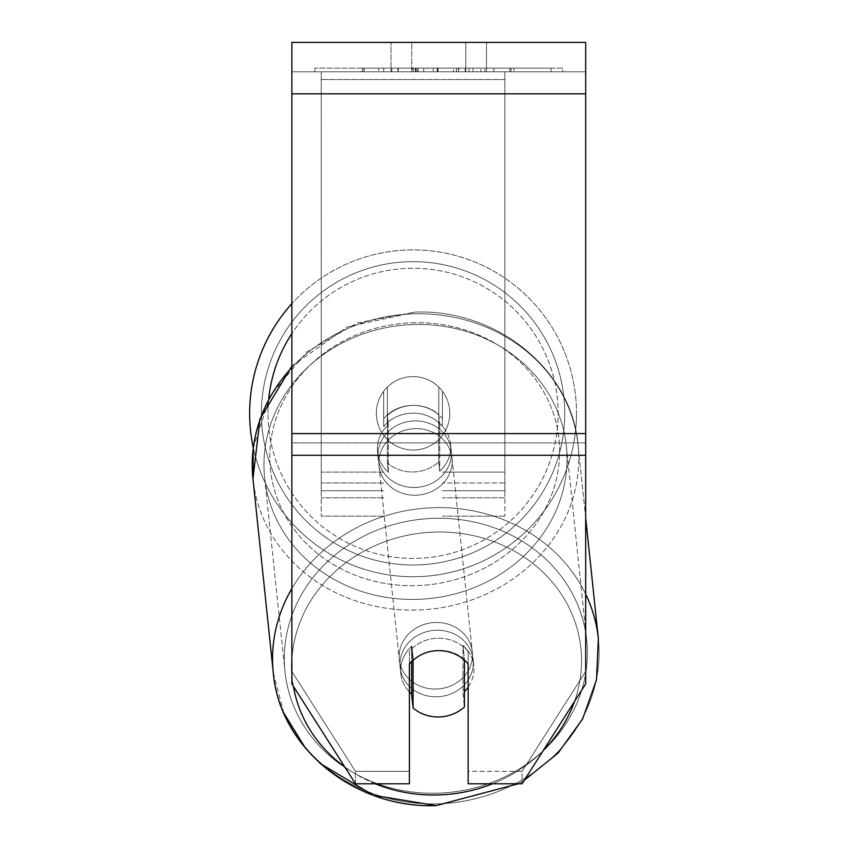 <?xml version="1.0" encoding="UTF-8"?>
<svg xmlns="http://www.w3.org/2000/svg" width="848" height="848" viewBox="0 0 848 848"><rect width="100%" height="100%" fill="white"/><g stroke="black" fill="none" stroke-linecap="round" stroke-linejoin="round"><path stroke-width="0.64" stroke-dasharray="4.24 3.18" d="M383.688 418.711L383.688 426.48A36.729 33.284 0 0 1 413.071 413.156A36.729 33.284 0 0 1 442.444 426.48L442.444 391.288A36.729 36.729 0 0 0 383.688 391.288L383.688 426.48A36.729 33.284 180 0 1 413.071 413.156A36.729 33.284 180 0 1 442.444 426.48L442.444 391.288A36.729 36.729 0 0 0 383.688 391.288L383.688 418.711A36.729 33.284 0 0 1 413.071 405.397A36.729 33.284 0 0 1 442.444 418.711L442.444 391.288A36.729 36.729 0 0 0 383.688 391.288L383.688 418.711A36.729 33.284 180 0 1 413.071 405.397A36.729 33.252 -6 0 1 438.745 414.439L439.72 423.735A36.729 33.252 -6 0 1 450.564 444.161A36.729 33.252 -6 0 1 439.72 471.276L438.745 461.98A36.729 33.252 -6 0 1 413.071 471.976A36.729 33.252 -6 0 1 387.388 462.934L388.363 472.241A36.729 33.252 -6 0 1 377.519 451.814A36.729 33.252 -6 0 1 388.363 424.7L387.388 415.393A36.729 33.252 -6 0 1 413.071 405.397A36.729 33.284 180 0 1 442.444 418.711L442.444 391.288A36.729 36.729 0 0 0 383.688 391.288L383.688 418.711M321.254 490.716L321.254 71.783L321.254 516.156L321.254 71.783L321.254 490.716L383.688 490.716L321.254 490.716M504.878 482.957L504.878 71.783L504.878 516.156L504.878 71.783L321.254 71.783L504.878 71.783L321.254 71.783L504.878 71.783L504.878 490.716L442.444 490.716L504.878 490.716L504.878 79.542L321.254 79.542L504.878 79.542L504.878 71.783L321.254 71.783L504.878 71.783L504.878 472.092L442.444 472.092L504.878 472.092L442.444 472.092L504.878 472.092L504.878 497.797L442.444 497.797L504.878 497.797L504.878 482.957L442.444 482.957L504.878 482.957M436.635 696.802A36.729 33.252 -6 0 1 400.108 667.344A36.729 33.252 -6 0 1 436.635 630.234A36.729 33.252 -6 0 1 473.163 659.691A36.729 33.252 -6 0 1 436.635 696.802A36.729 33.252 174 0 1 400.108 667.344A36.729 33.252 174 0 1 436.635 630.234A36.729 33.252 174 0 1 473.163 659.691A36.729 33.252 174 0 1 436.635 696.802M409.393 691.862A36.729 33.252 -6 0 1 400.765 673.545A36.729 33.252 -6 0 1 411.609 646.43L411.609 661.525M413.04 660.168A36.729 33.284 0 0 1 425.685 652.822A36.729 33.252 -6 0 1 438.745 650.395A36.729 33.252 -6 0 1 464.428 659.426L464.428 660.104M414.693 487.473A36.729 33.252 -6 0 1 378.166 458.015A36.729 33.252 -6 0 1 414.693 420.905A36.729 33.252 -6 0 1 451.221 450.362A36.729 33.252 -6 0 1 414.693 487.473A36.729 33.252 174 0 1 378.166 458.015A36.729 33.252 174 0 1 414.693 420.905A36.729 33.252 174 0 1 451.221 450.362A36.729 33.252 174 0 1 414.693 487.473M387.388 415.393L387.388 462.934A36.729 33.252 174 0 0 413.071 471.976A36.729 33.252 174 0 0 438.745 461.98L438.745 414.439A36.729 33.252 174 0 0 413.071 405.397A36.729 33.252 174 0 0 387.388 415.393L388.363 424.7L388.363 472.241L387.388 462.934L387.388 415.393M413.071 707.932L413.071 660.391L411.609 646.43A36.729 33.252 174 0 0 400.765 673.545L400.108 667.344L400.765 673.545A36.729 33.252 174 0 0 411.609 693.971L413.071 707.932A36.729 33.252 174 0 0 438.745 716.963A36.729 33.252 174 0 0 464.428 706.967L462.966 693.007L462.966 645.466A36.729 33.252 174 0 1 473.809 665.892A36.729 33.252 -6 0 0 462.966 645.466L464.428 659.426L464.428 706.967L462.966 693.007A36.729 33.252 -6 0 0 464.428 691.608M413.071 660.391A36.729 33.252 174 0 1 438.745 650.395A36.729 33.252 174 0 1 464.428 659.426L462.966 645.466L462.966 693.007A36.729 33.252 174 0 0 473.809 665.892L473.163 659.691L473.809 665.892A36.729 33.252 -6 0 1 468.16 687.134M439.72 423.735L439.72 471.276A36.729 33.252 174 0 0 450.564 444.161L451.221 450.362L450.564 444.161A36.729 33.252 174 0 0 439.72 423.735L438.745 414.439L438.745 461.98L439.72 471.276L439.72 423.735M415.509 495.232A36.729 33.252 -6 0 1 378.982 465.775A36.729 33.252 -6 0 1 415.509 428.664A36.729 33.252 -6 0 1 452.026 458.111A36.729 33.252 -6 0 1 415.509 495.232A36.729 33.252 174 0 1 378.982 465.775A36.729 33.252 174 0 1 415.509 428.664A36.729 33.252 174 0 1 452.026 458.111A36.729 33.252 174 0 1 415.509 495.232M435.819 689.053A36.729 33.252 -6 0 1 399.302 659.596A36.729 33.252 -6 0 1 435.819 622.485A36.729 33.252 -6 0 1 472.347 651.932A36.729 33.252 -6 0 1 435.819 689.053A36.729 33.252 174 0 1 399.302 659.596A36.729 33.252 174 0 1 435.819 622.485A36.729 33.252 174 0 1 472.347 651.932A36.729 33.252 174 0 1 435.819 689.053M435.819 518.298A151.675 137.334 -6 0 1 586.678 639.954A151.675 137.334 -6 0 1 435.819 793.23A151.675 137.334 -6 0 1 284.97 671.584A151.675 137.334 -6 0 1 435.819 518.298A151.675 137.334 174 0 1 586.678 639.954A151.675 137.334 174 0 1 435.819 793.23A151.675 137.334 174 0 1 284.97 671.584A151.675 137.334 174 0 1 435.819 518.298M415.509 324.477A151.675 137.334 -6 0 1 566.358 446.133A151.675 137.334 -6 0 1 415.509 599.409A151.675 137.334 -6 0 1 264.65 477.763A151.675 137.334 -6 0 1 415.509 324.477A151.675 137.334 174 0 1 566.358 446.133A151.675 137.334 174 0 1 415.509 599.409A151.675 137.334 174 0 1 264.65 477.763A151.675 137.334 174 0 1 415.509 324.477M562.648 68.105L314.905 68.105L562.648 68.105L562.648 71.783L314.905 71.783L562.648 71.783M314.905 68.105L314.905 71.783M411.746 71.783L411.746 42.4L391.034 42.4L486.519 42.4L411.746 42.4L411.746 71.783L391.034 71.783L391.034 42.4L391.034 71.783L486.519 71.783L411.746 71.783L465.796 71.783L411.746 71.783L411.746 42.4L411.746 71.783M585.682 93.821L585.682 683.912L522.071 783.775L468.16 783.775L468.16 771.351L522.071 771.351L522.071 783.775L522.071 771.351L585.682 671.499L585.682 683.912L585.682 442.889L585.682 671.499L522.071 771.351L468.16 771.351L468.16 651.529L468.16 783.775L468.16 651.529A36.729 33.284 0 0 0 438.776 638.215A36.729 33.284 0 0 0 409.393 651.529L409.393 771.351L355.482 771.351L291.871 671.499L291.871 683.912L291.871 42.4L291.871 71.783L291.871 42.4L585.682 42.4L585.682 71.783L291.871 71.783L291.871 93.821L291.871 71.783L585.682 71.783L585.682 42.4L585.682 433.582L585.682 93.821L291.871 93.821L291.871 433.582L291.871 93.821L585.682 93.821L291.871 93.821M438.776 650.628A36.729 33.284 180 0 1 468.16 663.942L468.16 651.529A36.729 33.284 180 0 0 409.393 651.529L409.393 783.775L355.482 783.775L355.482 771.351L355.482 783.775L291.871 683.912L291.871 442.889L291.871 671.499L355.482 771.351L409.393 771.351L409.393 783.775L409.393 663.942A36.729 33.284 180 0 1 438.776 650.628M427.307 71.783L511.047 71.783L427.307 71.783L427.307 68.105L364.142 68.105L364.142 71.783L511.047 71.783L364.004 71.783L511.047 71.783L364.142 71.783L364.142 68.105L469.071 68.105L469.071 71.783L469.071 68.105L511.047 68.105L511.047 71.783L511.047 68.105L364.004 68.105L364.004 71.783L364.004 68.105L511.047 68.105L511.047 71.783L511.047 68.105L484.971 68.105L484.971 71.783L484.971 68.105L511.047 68.105L511.047 71.783L511.047 68.105L364.142 68.105L364.142 71.783L364.142 68.105L511.047 68.105L427.307 68.105M465.796 71.783L486.519 71.783L465.796 71.783L465.796 42.4L465.796 71.783M493.865 71.783L383.688 71.783L551.115 71.783L493.865 71.783L493.865 68.105L493.865 71.783L493.865 68.105L383.688 68.105L383.688 71.783L383.688 68.105L383.688 71.783L383.688 68.105L493.865 68.105L493.865 71.783L493.865 68.105L551.115 68.105L551.115 71.783L551.115 68.105L383.688 68.105L493.865 68.105L493.865 71.783L493.865 68.105L551.115 68.105L493.865 68.105L493.865 71.783M480.827 71.783L361.206 71.783L480.827 71.783L480.827 68.105L513.983 68.105L513.983 71.783M291.871 442.889L291.871 455.302L291.871 433.582L291.871 442.889L585.682 442.889L291.871 442.889M409.393 651.529L409.393 663.942L409.393 651.529M412.859 71.783L509.807 71.783L362.594 71.783L412.859 71.783L412.859 68.105L509.807 68.105L362.594 68.105L362.594 71.783L362.594 68.105L378.579 68.105L378.579 71.783M378.579 68.105L412.859 68.105M509.807 68.105L509.807 71.783L465.223 71.783L509.807 71.783L509.807 68.105L465.223 68.105L509.807 68.105L509.807 71.783L509.807 68.105M465.223 68.105L465.223 71.783L465.223 68.105M458.492 68.105L458.492 71.783M411.98 68.105L453.489 68.105L453.489 71.783L411.98 71.783L453.489 71.783L453.489 68.105L411.98 68.105L411.98 71.783M417.661 71.783L437.176 71.783L417.661 71.783L417.661 68.105L398.348 68.105L398.348 71.783L398.348 68.105L437.176 68.105L437.176 71.783L437.176 68.105L417.661 68.105M511.047 68.105L511.047 71.783L511.047 68.105L456.478 68.105L511.047 68.105L511.047 71.783L511.047 68.105M456.478 68.105L456.478 71.783M473.067 68.105L473.067 71.783M364.142 68.105L364.142 71.783L364.142 68.105L423.746 68.105L364.142 68.105M423.746 68.105L423.746 71.783M513.983 68.105L361.206 68.105L361.206 71.783M361.206 68.105L391.84 68.105L391.84 71.783M391.84 68.105L415.562 68.105L415.562 71.783M415.562 68.105L398.348 68.105L398.348 71.783M398.348 68.105L476.841 68.105L476.841 71.783M476.841 68.105L459.001 68.105L459.001 71.783M459.001 68.105L480.827 68.105M415.806 71.783L397.924 71.783L433.254 71.783L415.806 71.783L415.764 68.105L397.924 68.105L433.254 68.105L433.254 71.783L433.254 68.105L415.806 68.105L415.806 71.783M397.924 68.105L397.924 71.783L397.924 68.105M249.641 413.326A163.431 163.431 0 0 1 413.071 249.895A163.431 163.431 0 0 1 576.492 413.326A163.431 163.431 0 0 0 291.871 303.69A163.431 163.431 0 0 1 576.492 413.326A163.431 163.431 0 0 0 413.071 249.895A163.431 163.431 0 0 0 249.641 413.326A163.431 163.431 0 0 0 413.071 576.757A163.431 163.431 0 0 0 576.492 413.326A163.431 163.431 0 0 1 253.276 447.617L270.618 395.232L306.934 351.825L357.294 322.918L415.16 312.106C496.281 308.873 571.881 369.569 578.039 444.903A163.431 147.976 -6 0 1 415.509 610.062A163.431 147.976 -6 0 1 252.969 478.982A163.431 147.976 174 0 1 415.509 313.824A163.431 147.976 -6 0 1 578.039 444.903A163.431 147.976 174 0 1 415.509 610.062A163.431 147.976 174 0 1 252.969 478.982L273.289 672.803A163.431 147.976 174 0 0 435.819 803.883A163.431 147.976 174 0 0 598.359 638.724A163.431 147.976 -6 0 0 435.819 507.645A163.431 147.976 174 0 0 291.871 588.576M449.79 413.326A36.729 36.729 0 0 1 413.071 450.055A36.729 36.729 0 0 1 387.356 387.101A36.729 36.729 0 0 1 438.776 387.101L438.776 439.561A36.729 36.729 0 0 1 376.342 413.326A36.729 36.729 0 0 1 413.071 376.607A36.729 36.729 0 0 1 438.776 439.561A36.729 36.729 0 0 1 376.342 413.326A36.729 36.729 0 0 1 413.071 376.607A36.729 36.729 0 0 1 449.79 413.326A36.729 36.729 0 0 1 413.071 450.055A36.729 36.729 0 0 1 387.356 387.101A36.729 36.729 0 0 1 449.79 413.326A36.729 36.729 0 0 1 438.776 439.561L438.776 387.101A36.729 36.729 0 0 1 413.071 450.055A36.729 36.729 0 0 1 376.342 413.326A36.729 36.729 0 0 1 413.071 376.607A36.729 36.729 0 0 1 449.79 413.326A36.729 36.729 0 0 1 413.071 450.055A36.729 36.729 0 0 1 376.342 413.326A36.729 36.729 0 0 1 413.071 376.607A36.729 36.729 0 0 1 449.79 413.326M387.356 439.561L387.356 387.101L387.356 439.561M438.776 387.101L438.776 439.561L438.776 387.101M261.385 413.326A151.675 151.675 0 0 1 413.071 261.65A151.675 151.675 0 0 1 564.747 413.326A151.675 151.675 0 0 1 413.071 565.001A151.675 151.675 0 0 1 261.385 413.326A151.675 151.675 0 0 1 413.071 261.65A151.675 151.675 0 0 1 564.747 413.326A151.675 151.675 0 0 1 413.071 565.001A151.675 151.675 0 0 1 261.385 413.326M388.363 472.241A36.729 33.252 174 0 1 377.519 451.814A36.729 33.252 174 0 1 388.363 424.7L388.363 472.241M411.609 693.971L411.609 646.43M383.688 472.092L321.254 472.092L383.688 472.092M383.688 482.957L321.254 482.957L383.688 482.957M375.261 783.775A145.061 131.345 -6 0 1 344.733 766.899M293.429 686.35A145.061 131.345 -6 0 1 291.871 672.4M291.871 660.051A145.061 131.345 -6 0 1 436.635 532.046A145.061 131.345 -6 0 1 574.509 701.444M291.871 367.513A163.431 147.976 -6 0 1 415.509 313.824A163.431 147.976 174 0 1 578.039 444.903L585.682 517.725M414.693 322.717A145.061 131.345 174 0 0 269.77 456.902A145.061 131.345 174 0 0 414.693 585.671A145.061 131.345 174 0 0 559.616 451.475A145.061 131.345 174 0 0 414.693 322.717A145.061 131.345 -6 0 0 269.77 456.902A145.061 131.345 -6 0 0 414.693 585.671A145.061 131.345 -6 0 0 559.616 451.475A145.061 131.345 -6 0 0 414.693 322.717M543.144 750.681A145.061 131.345 -6 0 1 492.54 783.775M585.682 594.162A163.431 147.976 174 0 0 435.819 507.645A163.431 147.976 -6 0 0 273.289 672.803A163.431 147.976 -6 0 0 435.819 803.883A163.431 147.976 -6 0 0 598.359 638.724L578.039 444.903C571.881 369.58 496.281 308.873 415.16 312.106L347.426 326.883L291.871 366.103M585.682 433.582L291.871 433.582M585.682 455.302L291.871 455.302M413.273 68.105L413.273 71.783M418.075 68.105L418.075 71.783M416.188 68.105L416.188 71.783M438.013 68.105L438.013 71.783M437.6 68.105L437.6 71.783L437.6 68.105M437.176 68.105L437.176 71.783M415.372 68.105L415.372 71.783M268.742 398.677A145.061 145.061 0 0 0 268 413.326A145.061 145.061 0 0 1 413.071 268.265A145.061 145.061 0 0 1 558.132 413.326A145.061 145.061 0 0 1 413.071 558.397A145.061 145.061 0 0 1 268 413.326A145.061 145.061 0 0 0 413.071 558.397A145.061 145.061 0 0 0 454.676 274.36A145.061 145.061 0 0 0 291.871 333.603M436.635 532.046A145.061 131.345 174 0 1 581.558 660.804A145.061 131.345 174 0 1 436.635 794.989A145.061 131.345 174 0 1 291.712 666.231A145.061 131.345 174 0 1 436.635 532.046M383.688 516.156L321.254 516.156L383.688 516.156M383.688 497.797L321.254 497.797L383.688 497.797M504.878 516.156L442.444 516.156L504.878 516.156M377.519 451.814L378.166 458.015L377.519 451.814M518.213 783.775L524.329 780.224L518.213 783.775M378.982 465.775L399.302 659.596L378.982 465.775M566.358 446.133L586.678 639.954L566.358 446.133M264.65 477.763L284.97 671.584L264.65 477.763M452.026 458.111L472.347 651.932L452.026 458.111M486.519 71.783L486.519 42.4L486.519 71.783M320.109 763.444L305.386 748.106M283.804 713.02L273.289 672.803"/><path stroke-width="1.27" d="M464.428 660.104L464.428 706.967A36.729 33.252 -6 0 1 438.745 716.963A36.729 33.252 -6 0 1 413.071 707.932L413.071 660.391L411.609 646.43M409.393 691.862A36.729 33.252 -6 0 0 411.609 693.971L413.071 707.932M413.071 660.391A36.729 33.252 -6 0 1 425.685 652.822A36.729 33.284 0 0 1 468.16 663.942L468.16 783.775L522.071 783.775L585.682 683.912L585.682 455.302L291.871 455.302L291.871 683.912L355.482 783.775L409.393 783.775L409.393 663.942A36.729 33.284 0 0 1 413.04 660.168M468.16 687.134A36.729 33.252 -6 0 1 464.428 691.608M411.609 693.971L411.609 661.525M585.682 455.302L585.682 42.4L291.871 42.4L291.871 455.302M291.871 367.513A163.431 147.976 -6 0 0 252.969 478.982L253.276 447.617A163.431 163.431 0 0 1 291.871 303.69A163.431 163.431 0 0 0 249.641 413.326M291.871 588.576A163.431 147.976 174 0 0 273.289 672.803C279.448 748.127 355.047 808.844 436.169 805.6L518.213 783.775L436.169 805.6L373.406 795.286L320.109 763.444M492.54 783.775A145.061 131.345 -6 0 1 436.635 794.989A145.061 131.345 -6 0 1 375.261 783.775M344.733 766.899A145.061 131.345 -6 0 1 293.429 686.35M291.871 672.4A145.061 131.345 -6 0 1 291.871 660.051M574.509 701.444A145.061 131.345 -6 0 1 543.144 750.681M585.682 517.725L598.359 638.724A163.431 147.976 174 0 0 585.682 594.162M585.682 93.821L291.871 93.821M585.682 433.582L291.871 433.582M291.871 333.603A145.061 145.061 0 0 0 268.742 398.677M273.289 672.803L252.969 478.982L259.944 418.976L291.871 366.103M524.329 780.224L557.973 753.194L582.671 718.871L596.515 679.736L598.359 638.724L596.515 679.736L582.671 718.86L557.984 753.183L524.329 780.224M305.386 748.106L283.804 713.02"/></g></svg>
